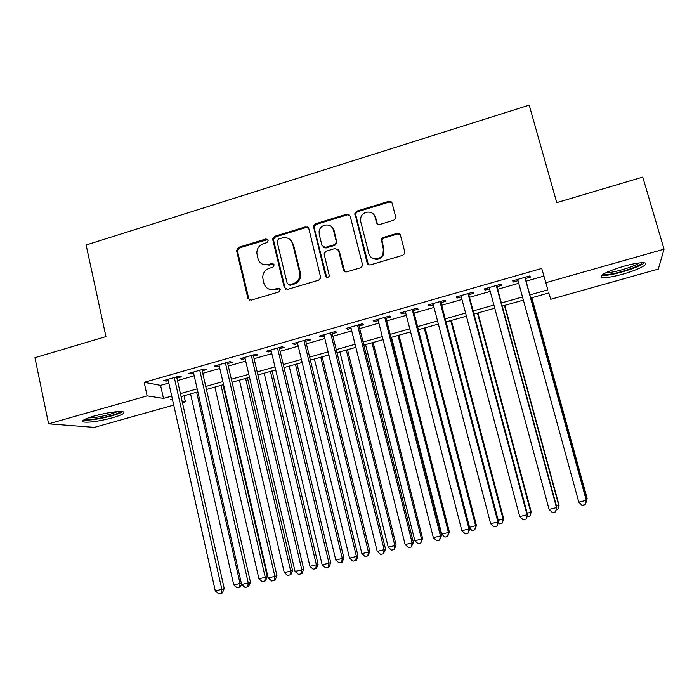<?xml version="1.0" encoding="UTF-8"?>
<svg xmlns="http://www.w3.org/2000/svg" width="699" height="699" viewBox="0 0 699 699"><rect width="100%" height="100%" fill="white"/><g stroke="black" fill="none" stroke-linecap="round" stroke-linejoin="round"><path stroke-width="1.05" d="M268.267 240.229L266.004 238.936L238.56 247.35L236.559 250.495L247.874 298.29L251.098 300.177L278.805 291.981L280.185 289.561L277.905 288.241L274.305 289.307C269.106 290.295 265.646 288.285 263.907 283.27L262.719 277.608C262.824 273.012 265 269.91 269.246 268.294L272.828 267.219L274.209 264.816L271.937 263.506L268.355 264.589C263.182 265.594 259.731 263.61 258.001 258.639L256.83 253.169C256.874 248.529 259.041 245.384 263.322 243.715L266.896 242.623L268.267 240.229M267.918 239.512L239.469 247.892L237.477 251.028L248.765 298.709L249.735 300.212M279.679 288.661L275.126 289.753L274.305 289.307M273.781 264.004L269.185 265.096L268.355 264.589M622.8 274.148C612.525 276.953 605.535 278.053 601.83 277.468C599.113 275.362 606.391 271.623 623.674 266.249C634.098 263.401 641.14 262.282 644.81 262.876C649.817 263.89 637.418 270.12 622.8 274.148M112.39 417.827C99.075 421.296 89.437 422.685 83.478 421.978C80.935 420.885 84.492 418.893 94.147 416.01C107.681 412.489 117.362 411.099 123.19 411.825C125.68 412.969 122.08 414.97 112.39 417.827M393.616 220.281L395.529 218.516L395.643 216.76L392.122 203.199C391.536 201.627 390.392 201.006 388.705 201.347L356.866 211.107L354.865 213.204L367.15 262.92C367.735 264.51 368.862 265.148 370.549 264.825L402.711 255.31L404.546 253.737L404.747 251.78L400.448 235.24C399.854 233.649 398.71 233.029 397.015 233.361L383.262 237.485L381.331 239.294L383.34 249.167L383.017 253.894C380.693 260.596 370.199 260.273 368.827 253.492L360.71 221.662L360.771 217.765C362.423 210.539 373.668 210.128 375.136 217.267L376.499 222.57C377.084 224.143 378.211 224.763 379.898 224.431L393.616 220.281M173.736 405.097L94.356 427.369L48.598 423.83L34.95 357.696L105.942 336.595L86.117 244.999L529.213 105.147L556.762 202.631L642.748 177.074L664.05 249.167L658.318 269.089L550.733 299.286L548.811 292.951L530.724 298.054M48.598 423.83L147.139 395.861L163.47 398.404L171.718 396.071M529.859 294.917L547.867 289.832L541.742 268.442L144.16 382.344L147.139 395.861M545.718 282.746L664.05 249.167M308.844 228.669L305.559 226.826L274.655 236.288L272.61 239.084L284.257 287.499L287.534 289.395L318.735 280.159L320.771 277.887L308.844 228.669M315.45 223.794L346.818 214.182L350.173 216.026L362.423 264.327L362.353 265.943L360.404 267.831L346.809 271.85C345.14 272.173 344.013 271.535 343.445 269.954L338.526 250.338L335.179 248.468L326.25 251.151L324.222 253.431L324.257 254.619L329.343 275.913C328.111 277.931 326.861 277.992 325.594 276.114L313.414 226.214L315.45 223.794L316.175 224.405L347.464 214.829L346.818 214.182M176.899 378.072L181.303 376.813L178.734 376.263L163.566 380.597L166.222 381.121L168.249 380.536M202.186 370.846L206.633 369.579L204.213 368.976L188.896 373.353L191.412 373.921L193.623 373.292M227.717 363.559L232.208 362.274L229.927 361.628L214.471 366.049L216.839 366.66L219.25 365.979M253.492 356.202L258.027 354.9L255.895 354.21L240.281 358.674L242.509 359.338L245.113 358.587M279.504 348.766L284.082 347.464L282.108 346.721L266.345 351.221L268.416 351.938L271.229 351.134M305.778 341.269L310.4 339.95L308.574 339.155L292.663 343.698L294.585 344.467L297.591 343.602M332.296 333.694L336.962 332.366L335.302 331.518L319.233 336.105L320.998 336.927L324.214 336.009M359.076 326.049L363.786 324.703L362.283 323.803L346.057 328.443L347.665 329.308L351.09 328.329M386.119 318.333L390.872 316.97L389.535 316.018L373.152 320.701L374.594 321.619L378.238 320.579M381.497 238.944L381.811 240.168M413.415 310.531L418.22 309.159L417.05 308.154L400.51 312.881L401.785 313.86L405.647 312.75M440.99 302.658L445.84 301.278L444.844 300.212L428.137 304.991L429.238 306.013L433.328 304.851M468.837 294.707L473.739 293.309L472.908 292.191L456.036 297.014L456.971 298.097L461.288 296.865M496.954 286.686L501.908 285.271L501.262 284.091L484.215 288.958L484.975 290.102L489.518 288.809M144.16 382.344L160.569 385.367L168.8 383.017M177.459 380.553L194.191 375.782M202.754 373.336L219.827 368.478M228.293 366.058L245.698 361.095M254.078 358.709L271.824 353.65M280.107 351.291L298.202 346.136M306.389 343.803L324.834 338.543M332.925 336.236L351.728 330.88M359.714 328.6L378.884 323.139M386.765 320.893L406.311 315.319M414.088 313.1L434 307.429M441.672 305.245L461.969 299.452M469.527 297.302L490.217 291.404M497.662 289.281L518.754 283.27M526.076 281.181L543.874 276.105M525.36 278.569L530.358 277.145L529.894 275.913L512.682 280.832L513.249 282.029L518.038 280.666M184.029 395.774L185.392 401.82L182.422 402.659M172.391 399.05L170.687 399.531L172.557 399.819M182.124 401.313L185.392 401.82M523.376 300.124L502.223 306.083M494.752 308.189L474.001 314.043M466.416 316.175L446.058 321.916M438.36 324.083L418.386 329.718M410.584 331.911L390.986 337.434M383.078 339.662L363.856 345.088M355.843 347.342L336.988 352.654M328.871 354.943L310.373 360.16M302.16 362.475L284.012 367.587M275.703 369.928L257.914 374.944M249.508 377.311L232.051 382.231M223.558 384.633L206.441 389.457M197.852 391.877L181.067 396.604M180.394 393.624L197.17 388.889M205.751 386.46L222.859 381.628M231.352 379.225L248.8 374.306M257.197 371.929L274.987 366.905M283.287 364.563L301.426 359.435M309.631 357.119L328.119 351.894M336.228 349.605L355.083 344.284M363.087 342.021L382.301 336.595M390.199 334.367L409.789 328.827M417.583 326.625L437.557 320.99M445.237 318.814L465.595 313.065M473.171 310.933L493.913 305.07M501.375 302.964L522.52 296.988M160.569 385.367L163.47 398.404M166.222 381.121L165.951 379.915M191.412 373.921L191.133 372.716M216.839 366.66L216.559 365.455M242.509 359.338L242.221 358.115M268.416 351.938L268.128 350.715M294.585 344.467L294.288 343.235M320.998 336.927L320.692 335.695M347.665 329.308L347.351 328.076M374.594 321.619L374.28 320.378M398.666 233.859L398.526 233.326M401.785 313.86L401.462 312.61M429.238 306.013L428.915 304.764M456.971 298.097L456.63 296.848M484.975 290.102L484.634 288.844M513.249 282.029L512.909 280.762M262.195 264.056L269.185 265.096M268.477 288.914L275.126 289.753M308.32 227.612L306.302 227.428L275.467 236.874L273.431 239.661L285.061 287.953L285.935 289.369M278.412 239.11L277.04 241.513L287.228 283.471L289.517 284.79L293.335 283.663C297.084 282.335 299.268 279.67 299.888 275.668L299.679 272.601L292.645 243.864C290.88 238.875 287.394 236.909 282.204 237.948L278.412 239.11M288.504 284.808L290.303 285.253L289.517 284.79M289.893 239.425L293.423 244.423L300.448 273.091L300.657 276.157C300.037 280.142 297.861 282.798 294.113 284.126L290.303 285.253M349.78 215.17L347.464 214.829M337.958 249.246L339.19 250.889L344.764 271.658M316.175 224.405L314.139 226.826L314.192 227.857L326.721 277.398M333.449 230.102C331.92 222.509 319.915 223.697 319.102 231.483L319.233 234.418L322.003 245.541L325.323 247.411L334.244 244.72L336.254 242.527L336.245 241.242L333.449 230.102L334.122 230.696L331.649 226.878M323.296 247.219L326.022 247.97L325.323 247.411M334.122 230.696L336.935 243.095L334.926 245.288L326.022 247.97M373.825 214.619L375.721 217.905L377.434 223.995M371.248 257.293C376.176 260.736 380.291 259.792 383.576 254.445L383.9 249.726L383.34 249.167M400.116 234.48L397.539 233.964L383.821 238.079L381.899 239.879L383.9 249.726M391.877 202.579L389.256 202.028L357.486 211.753L355.494 213.85L368.312 264.528M190.556 393.93L233.772 584.967L240.037 583.438L196.62 392.218M241.566 584.242L240.456 586.872L237.092 587.772L233.772 584.967M239.6 587.16L240.037 583.438L241.286 583.036M174.296 377.53L221.845 589.318L215.292 590.917L167.978 379.33M176.629 376.866L224.222 588.549L221.845 589.318L221.417 593.215L218.796 593.853L215.292 590.917M224.222 588.549L222.369 592.901L221.417 593.215M120.726 411.554C119.616 412.725 116.305 414.105 110.774 415.695C98.393 418.884 89.909 420.02 85.322 419.094M88.336 417.862C93.911 417.888 101.11 416.726 109.935 414.367L117.519 411.65M83.644 420.003C89.953 420.492 99.372 419.103 111.901 415.809C117.144 414.315 120.709 412.943 122.605 411.694M642.11 262.693C641.376 266.109 614.037 274.925 605.718 274.489L603.473 274.025M606.068 272.636L606.557 272.654C613.233 272.986 634.273 266.721 639.087 262.938M601.656 275.301L603.246 275.432C612.001 275.843 639.978 267.271 644.312 262.78M214.881 387.071L258.918 578.824L265.244 577.278L267.254 576.614L222.972 384.791M267.254 576.614L265.568 580.755L264.755 581.026L265.244 577.278L220.998 385.35M264.755 581.026L262.23 581.647L258.918 578.824M239.425 380.16L284.301 572.621L290.688 571.057L292.558 570.428L247.437 377.897M292.558 570.428L290.906 574.578L290.155 574.84L290.688 571.057L245.594 378.421M290.155 574.84L287.604 575.46L284.301 572.621M264.187 373.179L309.928 566.356L316.367 564.783L318.089 564.189L272.121 370.942M318.089 564.189L316.481 568.339L315.791 568.593L316.367 564.783L270.417 371.422M315.791 568.593L313.213 569.222L309.928 566.356M289.185 366.127L335.782 560.039L342.292 558.449L343.864 557.889L297.023 363.926M343.864 557.889L342.292 562.048L341.662 562.284L342.292 558.449L295.467 364.362M341.662 562.284L339.067 562.913L335.782 560.039M199.731 370.26L248.241 582.87L241.618 584.486L193.352 372.078M201.906 369.64L250.46 582.145L248.241 582.87L247.761 586.802L245.113 587.448L241.618 584.486M250.46 582.145L248.652 586.496L247.761 586.802M225.41 362.921L274.89 576.36L268.206 577.994L218.97 364.764M227.437 362.344L276.953 575.67L274.89 576.36L274.366 580.327L271.693 580.974L268.206 577.994M276.953 575.67L275.188 580.039L274.366 580.327M251.334 355.511L301.811 569.79L295.057 571.441L244.825 357.372M253.204 354.978L303.707 569.135L301.811 569.79L301.225 573.783L298.525 574.447L295.057 571.441M303.707 569.135L301.985 573.512L301.225 573.783M277.503 348.032L328.984 563.158L322.169 564.818L270.932 349.911M279.216 347.543L330.723 562.538L328.984 563.158L328.355 567.177L325.629 567.841L322.169 564.818M330.723 562.538L329.054 566.924L328.355 567.177M291.64 240.945L291.78 241.671M314.41 359.024L361.89 553.652L368.452 552.053L369.876 551.528L322.16 356.839M369.876 551.528L367.779 555.915L368.452 552.053L320.745 357.233M367.779 555.915L365.158 556.553L361.89 553.652M303.925 340.483L356.438 556.456L349.552 558.134L297.293 342.379M305.48 340.037L358.01 555.88L356.438 556.456L355.756 560.511L353.004 561.183L349.552 558.134M358.01 555.88L356.385 560.266L355.756 560.511M339.863 351.85L388.242 547.212L394.874 545.596L396.132 545.106L347.525 349.683M307.053 226.799L307.114 227.306M396.132 545.106L394.149 549.493L394.874 545.596L346.267 350.042M394.149 549.493L391.501 550.139L388.242 547.212M330.601 332.864L384.162 549.685L377.207 551.38L323.908 334.769M331.99 332.462L385.56 549.152L384.162 549.685L383.419 553.774L380.64 554.447L377.207 551.38M385.56 549.152L383.419 553.774M365.56 344.607L414.848 540.711L421.541 539.078L422.642 538.632L373.126 342.475M422.642 538.632L420.763 543.001L421.541 539.078L372.017 342.781M420.763 543.001L418.089 543.656L414.848 540.711M357.538 325.157L412.165 542.843L405.14 544.565L350.784 327.097M334.061 230.644L333.869 229.892M332.689 227.874L332.881 228.59M358.762 324.817L413.389 542.354L412.165 542.843L411.37 546.967L408.566 547.658L405.14 544.565M413.389 542.354L411.37 546.967M391.492 337.294L441.707 534.15L448.461 532.498L449.405 532.088L398.963 335.188M449.405 532.088L447.64 536.448L448.461 532.498L398.011 335.459M447.64 536.448L444.94 537.112L441.707 534.15M384.747 317.39L440.449 535.941L433.354 537.671L377.923 319.338M385.796 317.084L441.497 535.486L440.449 535.941L439.601 540.1L436.761 540.79L433.354 537.671M441.497 535.486L439.601 540.1M469.571 527.334L476.421 525.482L425.044 327.84M476.421 525.482L474.77 529.833L475.643 525.849L424.249 328.067M474.77 529.833L472.043 530.506L469.868 528.488M390.907 201.592L391.064 202.09M412.218 309.535L469.02 528.968L461.856 530.716L405.324 311.509M413.092 309.29L469.885 528.558L469.02 528.968L468.112 533.154L465.254 533.853L461.856 530.716M469.885 528.558L468.112 533.154M498.247 520.327L503.699 518.815L451.362 320.422M503.699 518.815L502.162 523.158L503.088 519.139L450.733 320.596M502.162 523.158L499.409 523.831L498.212 522.703M439.959 301.61L497.889 521.917L490.646 523.682L432.996 303.602M440.658 301.409L498.57 521.559L497.889 521.917L496.919 526.146L494.027 526.845L490.646 523.682M498.57 521.559L496.919 526.146M527.212 513.249L531.249 512.079L477.933 312.934M531.249 512.079L529.825 516.421L530.803 512.367L477.461 313.065M529.825 516.421L526.819 516.884M467.981 293.606L527.046 514.796L519.724 516.587L460.947 295.607M468.496 293.458L527.535 514.481L526.024 519.06L523.097 519.768L519.724 516.587M527.535 514.481L526.024 519.06M556.465 506.093L559.051 505.281L504.757 305.367M559.051 505.281L557.75 509.615L558.781 505.526L504.451 305.454M557.75 509.615L556.037 510.025M496.281 285.515L556.509 507.605L549.108 509.414L489.178 287.542M496.613 285.419L556.806 507.334L555.417 511.904L552.463 512.62L549.108 509.414M556.806 507.334L555.417 511.904M586.024 498.868L587.134 498.422L531.834 297.739M587.134 498.422L585.954 502.738L587.046 498.623L531.703 297.774M524.862 277.346L586.269 500.335L578.798 502.162L517.688 279.399M525.01 277.302L586.374 500.117L585.124 504.669L582.136 505.394L578.798 502.162M586.374 500.117L585.124 504.669M266.843 239.512L266.004 238.936M278.718 288.687L277.905 288.241M272.759 264.021L271.937 263.506M248.765 298.709L247.874 298.29M237.52 251.299L236.612 250.758M239.469 247.892L238.56 247.35M285.061 287.953L284.257 287.499M273.51 240.29L272.689 239.722M275.467 236.874L274.655 236.288M306.302 227.428L305.559 226.826M294.113 284.126L293.335 283.663M300.448 273.091L299.679 272.601M293.423 244.423L292.645 243.864M344.1 270.452L343.445 269.954M339.19 250.889L338.526 250.338M326.302 276.594L325.594 276.114M314.192 227.857L313.467 227.254M334.926 245.288L334.244 244.72M336.918 241.81L336.245 241.242M377.076 223.191L376.499 222.57M375.721 217.905L375.136 217.267M381.803 241.574L381.235 240.998M383.821 238.079L383.262 237.485M397.539 233.964L397.015 233.361M367.753 263.444L367.15 262.92M355.485 215.24L354.856 214.593M357.486 211.753L356.866 211.107M389.256 202.028L388.705 201.347M237.477 251.028L236.559 250.495M273.431 239.661L272.61 239.084M300.657 276.157L299.888 275.668M336.935 243.095L336.254 242.527M314.139 226.826L313.414 226.214M383.576 254.445L383.017 253.894M381.899 239.879L381.331 239.294M355.494 213.85L354.865 213.204"/></g></svg>

